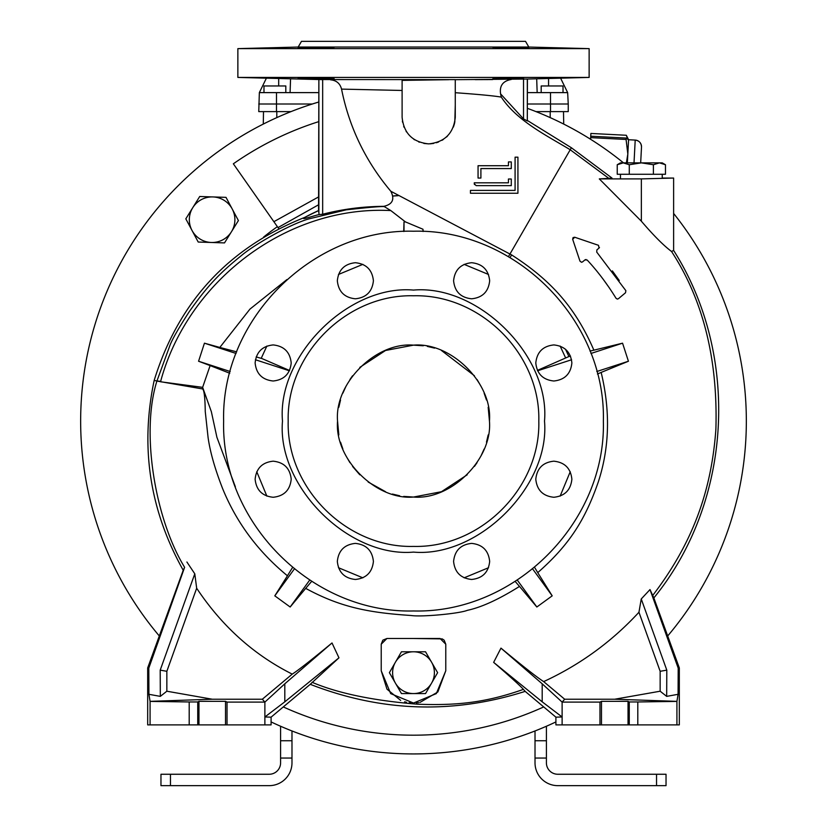 <?xml version="1.0" encoding="UTF-8"?>
<svg xmlns="http://www.w3.org/2000/svg" width="827" height="827" viewBox="0 0 827 827"><rect width="100%" height="100%" fill="white"/><g stroke="black" fill="none" stroke-linecap="round" stroke-linejoin="round"><path stroke-width="1.24" d="M263.544 237.132A237.339 237.339 0 0 1 277.365 226.681M271.091 721.93A332.836 332.836 0 0 0 555.909 721.93M667.689 635.973A332.836 332.836 0 0 0 673.623 213.449M623.506 162.867A332.836 332.836 0 0 0 527.419 108.358M318.56 121.693A314.084 314.084 0 0 0 233.348 163.808L273.871 221.688L318.56 196.929M318.56 102.083A332.836 332.836 0 0 0 159.311 635.973M283.299 706.93A314.084 314.084 0 0 0 543.701 706.93M273.871 221.688L278.782 228.697M398.232 195.668A225.947 225.947 0 0 0 392.939 196.082M392.918 195.989A226.05 226.05 0 0 1 398.076 195.575M656.535 774.258L656.535 785.65L557.801 785.65A22.784 22.784 -90 0 1 535.017 762.866L535.017 758.049L546.409 758.049L546.409 762.866A11.392 11.392 -90 0 0 557.801 774.258L666.035 774.258L666.035 785.65L666.035 774.258M656.535 785.65L666.035 785.65M546.409 758.049L546.409 726.251M535.017 730.954L535.017 758.049M620.457 174.259L620.457 178.053M662.231 174.259L662.231 178.053L673.623 178.053L641.349 178.901L641.349 221.191C653.557 235.457 663.626 245.557 671.545 251.491L673.623 250.416C740.196 355.341 732.526 501.42 653.847 597.931L679.318 667.927L678.202 668.123L650.001 589.579L653.847 597.931M659.439 162.867L653.402 164.738L641.349 162.867L662.231 162.867L665.466 164.738L659.439 162.867L665.466 164.738L665.466 174.259L617.231 174.259L617.231 164.738L623.258 162.867L641.349 162.867L629.285 164.738L623.258 162.867L620.457 162.867L617.231 164.738M653.402 164.738L653.402 174.259M629.285 174.259L629.285 164.738M219.269 774.258L219.827 774.258M170.465 785.65L160.965 785.65L160.965 774.258L269.199 774.258A11.392 11.392 90 0 0 280.591 762.866L280.591 758.049L291.983 758.049L291.983 762.866A22.784 22.784 90 0 1 269.199 785.65L170.465 785.65L170.465 774.258M280.591 726.251L280.591 758.049M291.983 758.049L291.983 730.954M192.763 207.67A22.784 22.784 0 0 1 212.105 196.919L199.72 196.495L185.817 218.835L192.009 230.433A22.784 22.784 0 0 1 192.763 207.67M212.859 196.929L212.105 196.909A22.784 22.784 0 0 1 232.211 208.973L226.009 197.364L212.859 196.929M238.403 220.571L232.211 208.973A22.784 22.784 0 0 1 231.457 231.746L238.403 220.571M224.499 242.911L231.457 231.746A22.784 22.784 0 0 1 211.361 242.476L224.499 242.911M198.211 242.042L211.361 242.476A22.784 22.784 0 0 1 192.009 230.433L198.211 242.042M437.617 672.671L425.554 693.564L401.446 693.564L389.383 672.671L401.446 651.79L425.554 651.79L437.617 672.671M431.591 683.123A20.882 20.882 0 0 0 413.5 651.79A20.882 20.882 0 0 0 395.409 683.123A20.882 20.882 0 0 0 431.591 683.123M521.847 78.451L518.56 78.555M514.115 78.668L510.838 78.741M505.866 78.823L497.74 78.896M523.594 78.389L492.799 78.741L523.594 78.389M492.644 79.557L475.205 79.63M413.5 77.428L589.134 77.428L589.134 48.628L237.866 48.628L237.866 77.428L413.5 77.428M402.108 80.457L402.108 117.3C403.793 133.333 412.652 142.192 428.686 143.877C444.73 142.192 453.589 133.333 455.274 117.3L455.274 79.619L318.891 79.547M527.419 120.515L571.374 147.744L611.98 178.053L608.817 178.353L570.175 149.718C546.854 135.628 516.865 120.887 501.307 97.11L500.593 93.896L523.522 118.923L527.316 120.949L527.419 79.041L455.274 79.681M526.148 79.072L527.316 79.041L527.316 120.949M303.406 47.666L328.919 47.666L298.123 47.976L334.201 47.315L319.077 47.263M298.123 78.069L334.201 78.741L298.123 78.069M492.861 47.284L527.822 47.852M581.515 262.273L579.985 261.167L581.515 262.273L582.549 261.901L581.515 262.273M617.459 299.064L618.462 298.681L617.418 299.064L616.043 298.289C607.214 283.95 597.59 271.194 587.17 260.019L584.947 259.885L585.981 259.502M617.418 299.064L616.043 298.289L617.231 299.054M523.46 47.656L521.248 47.584M519.645 47.532L517.371 47.47M514.776 47.397L513.464 47.366M511.531 47.325L509.856 47.294M497.596 47.16L496.221 47.17M527.047 47.811L526.003 47.759M528.877 47.976L492.799 47.315M301.473 41.35L525.527 41.35L301.473 41.35L298.185 47.046L528.815 47.046L589.134 48.628M428.686 143.877L423.889 143.443M419.423 142.213L418.751 141.955M414.534 139.794L413.945 139.422M406.481 131.917L406.109 131.328M404.021 127.203L403.71 126.407M402.573 122.231L402.387 121.145M413.5 231.219C514.963 228.603 605.984 319.635 603.369 421.098C605.984 522.55 514.963 613.582 413.5 610.967C312.037 613.582 221.016 522.55 223.631 421.098C221.016 319.635 312.037 228.603 413.5 231.219M471.628 298.795C460.742 297.658 454.736 291.642 453.589 280.756C454.736 269.881 460.742 263.865 471.628 262.717C482.513 263.865 488.519 269.881 489.667 280.756C488.519 291.642 482.513 297.658 471.628 298.795M553.832 380.999C542.957 379.862 536.94 373.845 535.793 362.97C536.94 352.085 542.957 346.068 553.832 344.931C564.717 346.068 570.733 352.085 571.87 362.97C570.733 373.845 564.717 379.862 553.832 380.999M553.832 497.265C542.957 496.117 536.94 490.111 535.793 479.226C536.94 468.34 542.957 462.324 553.832 461.187C564.717 462.324 570.733 468.34 571.87 479.226C570.733 490.101 564.717 496.117 553.832 497.265M471.628 579.469C460.742 578.321 454.736 572.315 453.589 561.43C454.736 550.544 460.742 544.538 471.628 543.391C482.513 544.538 488.519 550.544 489.667 561.43C488.519 572.315 482.513 578.321 471.628 579.469M355.372 579.469C344.487 578.321 338.481 572.315 337.333 561.43C338.481 550.544 344.487 544.538 355.372 543.391C366.258 544.538 372.264 550.544 373.411 561.43C372.264 572.315 366.258 578.321 355.372 579.469M273.168 497.265C262.283 496.117 256.267 490.111 255.13 479.226C256.267 468.34 262.283 462.324 273.168 461.187C284.043 462.324 290.06 468.34 291.207 479.226C290.06 490.101 284.043 496.117 273.168 497.265M273.168 380.999C262.283 379.862 256.267 373.845 255.13 362.97C256.267 352.085 262.283 346.068 273.168 344.931C284.043 346.068 290.06 352.085 291.207 362.97C290.06 373.845 284.043 379.862 273.168 380.999M355.372 298.795C344.487 297.658 338.481 291.642 337.333 280.756C338.481 269.881 344.487 263.865 355.372 262.717C366.258 263.865 372.264 269.881 373.411 280.756C372.264 291.642 366.258 297.658 355.372 298.795M413.5 295.777C480.466 294.05 540.538 354.132 538.811 421.098C540.538 488.054 480.466 548.136 413.5 546.409C346.534 548.136 286.462 488.054 288.189 421.098C286.462 354.132 346.534 294.05 413.5 295.777M413.5 290.081C478.533 284.395 550.203 356.055 544.507 421.098C550.203 486.131 478.533 557.801 413.5 552.105C348.467 557.801 276.797 486.131 282.493 421.098C276.797 356.065 348.467 284.395 413.5 290.081M403.71 496.407L413.5 497.048C375.758 500.314 334.284 458.83 337.55 421.098L338.822 434.919M340.538 442.187L342.885 449.051M346.006 455.925L349.935 462.655M352.56 466.418L359.797 474.801M368.191 482.048L385.547 491.714M392.432 494.06L399.679 495.776M337.55 421.098C334.284 383.356 375.758 341.871 413.5 345.148L385.547 350.472L359.807 367.384M352.54 375.789L349.935 379.531M346.006 386.261L342.885 393.135M340.528 400.041L338.822 407.277M320.08 79.568L322.664 79.63L322.664 214.255C342.574 209.117 362.981 206.481 383.862 206.336C392.587 204.331 394.903 199.297 390.82 191.254C365.617 161.358 349.19 127.306 341.551 89.109C340.062 83.455 336.413 80.364 330.583 79.837M318.871 213.025L318.871 79.547L318.56 210.575L319.108 214.596L322.664 214.255M318.581 210.565L318.56 210.585A230.919 230.919 0 0 0 304.636 217.439L318.581 210.565M510.042 257.6L511.603 254.902C550.596 279.991 575.282 307.148 593.879 350.183L622.555 343.184L628.427 361.244L601.157 372.419C610.491 411.174 609.52 447.738 598.241 482.1C585.247 519.428 569.71 544.579 537.746 572.625L552.198 595.843L536.837 607.008L519.501 586.415C498.888 599.348 481.5 607.328 467.348 610.336C459.099 613.655 421.625 617.118 411.205 615.515C369.865 612.735 341.189 607.711 305.701 588.369L290.163 607.008L274.802 595.843L287.434 575.778C258.127 551.671 236.543 522.674 222.69 488.778C215.03 469.209 210.161 452.152 208.094 437.597L205.261 411.608C205.024 396.795 204.052 389.228 202.336 388.907L156.913 381.061C140.404 433.348 155.652 520.121 184.617 567.312L183.222 570.268C149.739 510.414 140.052 447.138 154.173 380.43C178.332 302.093 228.49 247.759 304.636 217.439C299.384 220.85 314.394 215.465 319.108 214.596M183.222 570.268L147.682 667.927L148.798 668.123L184.617 567.312M310.249 684.322L271.091 717.164L264.878 716.978L284.808 701.823L338.956 657.816L310.249 684.322C381.361 711.964 453 714.321 525.166 691.372L555.909 717.164L562.122 716.978L542.192 701.823L493.647 662.375C509.752 676.259 519.676 685.263 523.408 689.377L525.166 691.372M333.612 78.823L329.528 78.896M329.032 78.896L328.453 78.896M320.969 78.823L316.172 78.741M312.885 78.668L309.257 78.575M305.142 78.451L304.295 78.42M156.913 381.061L170.145 344.869C172.647 338.574 179.045 327.471 189.321 311.562C206.988 286.618 218.907 273.685 241.546 255.46C254.271 244.616 290.339 224.045 308.885 218.897L346.234 209.841C371.416 207.06 384.193 206.037 384.555 206.781L383.862 206.336M150.08 724.886L189.197 724.886L189.197 701.958L150.08 701.399L150.08 724.886L147.682 724.886L147.682 667.927M271.091 717.164L271.091 724.886L264.878 724.886L264.878 702.102L262.335 699.218L292.241 674.119C298.061 670.439 311.314 660.049 332.009 642.961L338.956 657.816M312.048 682.285C337.954 693.284 373.029 700.583 417.273 704.191C455.512 705.627 484.88 703.002 523.408 689.377M555.909 717.164L555.909 724.886L562.122 724.886L562.122 702.102L564.665 699.218L543.67 681.603C580.027 664.805 611.784 641.69 638.951 612.249L641.245 598.965L650.001 589.579M678.202 668.123L678.078 694.308L676.92 701.399L676.92 724.886L679.318 724.886L679.318 667.927M652.658 595.533C692.23 543.732 711.447 491.796 715.893 429.068C717.939 359.228 703.157 300.036 671.545 251.491M608.817 178.353L599.306 178.901L641.349 178.901M573.132 237.556L574.713 237.235L598.5 245.309L599.017 248.079L599.472 247.459M618.462 298.681L625.522 292.758L625.863 290.68L597.208 252.7M612.373 270.915L619.278 280.529M623.713 294.278L620.798 296.717M609.561 288.189L602.573 278.42M576.429 250.54L572.666 239.282L573.059 237.618M413.748 638.496L442.187 638.899M442.3 638.951L444.016 640.077M444.182 640.243L445.774 644.192L445.774 670.78L437.845 691.972L420.054 702.381M418.813 702.619L416.322 702.929M410.574 702.919L409.138 702.764M406.512 702.288L404.599 701.803M400.65 700.386L386.964 689.149L381.226 670.78L381.226 644.192L382.808 640.243M382.963 640.098L386.922 638.496L440.078 638.496L445.774 644.192L445.774 670.78L436.325 693.605L413.5 703.053L390.675 693.605L381.226 670.78L381.226 644.192L386.922 638.496M641.349 221.191L599.306 178.901M571.374 147.744L508.44 256.659M511.603 254.902L390.82 191.254M186.902 562.009L194.79 573.814L196.671 588.235C221.884 626.153 253.744 654.788 292.241 674.119M493.647 662.375L500.966 648.13C523.346 666.624 537.581 677.789 543.67 681.603M315.718 47.325L309.04 47.48M308.616 47.501L307.324 47.532M334.201 47.315L328.919 47.666M402.108 80.384L448.741 79.692M341.551 89.109L402.108 90.463M402.108 89.306L402.108 86.763M455.274 92.707C479.009 94.412 494.35 95.88 501.307 97.11M500.593 93.896C499.384 85.75 502.961 80.943 511.313 79.464M384.555 206.781L390.799 210.575C286.669 205.148 187.553 281.366 160.645 381.381L156.944 380.958M194.79 573.814L160.2 670.139L160.324 696.375L148.922 694.308L148.798 668.123M150.08 701.399L148.922 694.308M189.197 724.886L264.878 724.886M332.009 642.961L284.808 683.805L284.808 701.823M284.808 683.805L264.878 702.102L227.032 702.102L227.032 724.886M500.966 648.13L542.192 683.805L542.192 701.823M542.192 683.805L562.122 702.102L599.968 702.102L599.968 724.886L562.122 724.886M676.92 724.886L599.968 724.886M641.245 598.965L666.8 670.139L666.676 696.375L678.078 694.308M596.743 252.194L596.887 249.868L599.017 248.079L598.5 245.309L574.713 237.235L572.666 239.282L579.985 261.167M582.549 261.901L584.947 259.885M666.8 670.139L660.153 671.297L638.951 612.249M660.153 671.297L660.153 691.217L614.761 699.218L564.665 699.218M196.671 588.235L166.847 671.297L166.847 691.217L212.239 699.218L262.335 699.218M160.2 670.139L166.847 671.297M160.552 381.785L202.636 387.346L202.336 388.907M286.938 279.557L249.961 309.102L219.817 347.443L204.445 343.184L198.573 361.244L210.12 365.586L202.636 387.346L211.34 411.629L216.912 437.307L235.375 486.834M292.562 567.467L287.434 575.778M294.36 568.935L274.802 595.843M290.163 607.008L309.712 580.089M311.676 581.35L305.701 588.369M515.19 581.443L519.501 586.415M536.837 607.008L517.288 580.089M532.64 568.935L552.198 595.843M537.746 572.625L534.573 567.363M597.445 374.021L601.157 372.419M628.427 361.244L596.784 371.519M622.555 343.184L590.923 353.47M571.581 359.745L537.581 370.796M593.879 350.183L589.982 351.051M570.506 356.086L568.914 356.54L565.482 349.19M537.405 370.403L568.914 356.54M476.3 193.249L470.46 193.249L470.46 190.396L515.087 190.396L515.087 157.171L517.929 157.171L517.929 193.249L470.46 193.249L470.46 190.396M511.282 161.916L511.282 168.563L480.9 168.563L480.9 178.053L478.058 178.053L478.058 165.72L508.44 165.72L508.44 161.916L510.683 161.916M508.44 179.004L511.282 179.004L511.282 185.651L476.156 185.651L474.264 183.759L474.264 182.808L508.44 182.808L508.44 179.004L511.282 179.004L511.282 185.651L476.156 185.651M455.274 93.916L455.274 103.83M455.274 104.998L454.798 122.282M454.592 123.275L453.413 127.048M447.448 136.135L446.549 136.993M443.282 139.515L441.959 140.332M438.61 141.955L436.408 142.74M433.658 143.412L430.081 143.846M402.108 117.3L402.108 104.057M488.53 274.471L464.102 264.361M423.145 231.467L422.99 229.255L405.437 221.894L390.799 210.575M405.437 221.894L404.01 221.956L403.721 231.477M212.239 699.218L150.038 701.358M160.324 696.375L166.847 691.217M197.736 724.886L197.736 701.958L198.966 701.337L225.513 701.337L227.032 702.102M189.197 701.958L197.736 701.958M601.487 724.886L601.487 701.337L599.968 702.102M601.487 701.337L628.034 701.337L628.034 724.886M629.264 724.886L629.264 701.958L628.034 701.337M637.803 724.886L637.803 701.958L629.264 701.958M676.92 701.399L637.803 701.958M666.676 696.375L660.153 691.217M614.761 699.218L676.962 701.358M219.817 347.443L236.708 351.857M256.163 356.933L261.859 358.525L289.564 370.486M229.751 373.246L210.12 365.586M570.237 471.721L560.127 496.128M488.53 567.725L464.123 577.835M362.877 577.835L338.47 567.725M266.873 496.128L256.763 471.721M261.218 358.318L266.873 346.058M338.47 274.461L362.877 264.351M565.461 357.553L560.127 346.058M503.994 190.396L509.132 190.396M517.929 183.883L517.929 193.249L481.469 193.249M517.929 157.326L517.929 165.596M517.929 165.886L517.929 174.662M515.087 190.396L515.087 181.816M511.282 168.563L503.829 168.563M503.529 168.563L480.9 168.563L480.9 178.053L478.058 178.053L478.058 177.433M508.44 165.72L508.44 161.916M478.058 170.734L478.058 165.72M491.352 182.808L508.44 182.808M474.429 184.535L474.264 182.808M404.01 231.457L404.01 221.956M422.99 229.255L422.99 231.457M204.445 343.184L236.077 353.47M255.419 359.745L289.419 370.796M230.216 371.519L198.573 361.244M351.795 41.35L475.205 41.35M423.29 345.779L413.5 345.148C451.242 341.871 492.716 383.356 489.45 421.098C492.716 458.83 451.242 500.314 413.5 497.048L441.453 491.714L467.193 474.801M474.46 466.397L477.065 462.655M480.994 455.925L484.115 449.051M486.472 442.156L488.178 434.919M489.45 421.098L488.178 407.277M486.462 399.999L484.115 393.135M480.994 386.261L477.065 379.531M474.44 375.768L441.453 350.483M434.568 348.126L427.321 346.41M263.978 92.614L263.978 85.967L285.811 85.967L285.811 92.614M541.189 92.614L541.189 85.967L563.022 85.967L563.022 92.614M266.397 78.172L259.347 92.614L290.081 92.614L290.566 78.803M290.081 92.614L318.56 92.614M536.692 78.803L537.168 92.614L567.653 92.614L560.603 78.172M527.419 92.614L537.168 92.614M263.286 124.081L263.503 111.604M563.714 124.081L563.497 111.604M259.347 92.614L258.758 111.604L291.032 111.604M550.524 111.604L568.242 111.604L568.242 104.006L550.524 104.006L550.524 111.604L535.968 111.604M258.758 104.006L312.317 104.006M527.419 104.006L550.524 104.006L550.513 92.614M567.653 92.614L568.242 104.006M634.02 162.867L635.208 140.083A6.647 6.647 0 0 1 641.504 147.061L640.677 162.867M641.101 154.649L641.504 147.061C641.318 143.009 639.219 140.683 635.208 140.083L628.582 139.732L627.362 162.867M590.664 137.623L590.736 136.207L626.153 138.057L626.08 139.474L590.664 137.623L590.571 139.267M626.38 162.867L627.827 154.049L626.08 139.474M626.153 138.057L628.572 139.887M590.881 133.447L626.308 135.266L590.881 133.447L590.736 136.207M627.641 138.791L626.297 135.308M278.006 227.59L318.56 204.786M535.017 740.744L546.409 740.744M291.983 740.744L280.591 740.744M156.923 381.009L154.173 380.43M523.522 118.923L523.522 79.144M225.513 724.886L225.513 701.337M198.966 724.886L198.966 701.337M276.797 117.63L276.797 111.604M550.203 117.63L550.203 111.604M276.487 92.614L276.476 111.604M548.57 78.493L548.57 85.967M278.689 78.493L278.689 85.967M527.419 79.041L589.134 77.428M525.527 41.35L528.815 47.046M673.623 250.416L673.623 178.053M318.56 79.537L237.866 77.428M298.185 47.046L237.866 48.628M626.308 135.266L628.499 139.567"/></g></svg>
